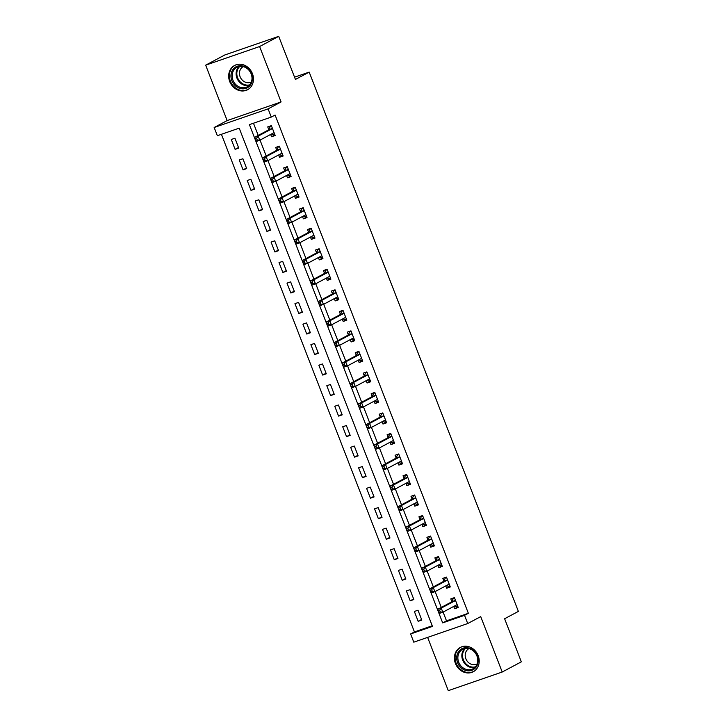 <?xml version="1.0" encoding="UTF-8"?>
<svg xmlns="http://www.w3.org/2000/svg" width="727" height="727" viewBox="0 0 727 727"><rect width="100%" height="100%" fill="white"/><g stroke="black" fill="none" stroke-linecap="round" stroke-linejoin="round"><path stroke-width="1.09" d="M229.705 81.533A13.768 11.995 -118 0 0 247.543 89.748A13.768 11.995 -118 0 0 252.442 73.672A13.768 11.995 -118 0 0 234.603 65.457A13.768 11.995 -118 0 0 229.705 81.533M455.438 663.506A13.768 11.995 -118 0 0 473.286 671.73A13.768 11.995 -118 0 0 478.175 655.654A13.768 11.995 -118 0 0 460.336 647.43A13.768 11.995 -118 0 0 455.438 663.506M217.346 135.704L214.165 127.498L268.09 108.868L271.28 117.074L249.416 124.626L442.67 622.885L464.535 615.333L467.725 623.539L413.79 642.168L410.61 633.962L432.474 626.41L239.21 128.152L217.346 135.704M227.16 120.573L281.095 101.944L259.603 46.537L278.714 36.35L224.788 54.979L205.668 65.166L227.16 120.573L214.165 127.498M427.621 637.388L448.286 690.65L502.212 672.021L480.72 616.614L467.725 623.539M221.417 134.304L414.435 631.927L410.61 633.962M259.603 46.537L205.668 65.166M278.714 36.35L295.435 79.443L309.193 72.109L518.378 611.407L504.611 618.741L521.332 661.834L502.212 672.021M414.435 631.927L432.229 625.774M421.814 620.067L417.998 610.217L414.354 611.471L418.17 621.321L421.814 620.067M413.854 599.539L410.037 589.697L406.393 590.951L410.21 600.802L413.854 599.539M405.893 579.019L402.076 569.168L398.432 570.431L402.249 580.282L405.893 579.019M397.933 558.5L394.116 548.649L390.472 549.912L394.288 559.763L397.933 558.5M389.972 537.98L386.155 528.129L382.511 529.392L386.328 539.234L389.972 537.98M382.02 517.46L378.194 507.61L374.55 508.864L378.376 518.714L382.02 517.46M374.06 496.941L370.234 487.09L366.59 488.344L370.416 498.195L374.06 496.941M366.099 476.412L362.273 466.561L358.629 467.824L362.455 477.675L366.099 476.412M358.138 455.893L354.313 446.042L350.668 447.305L354.494 457.156L358.138 455.893M350.178 435.373L346.361 425.522L342.717 426.785L346.534 436.636L350.178 435.373M342.217 414.853L338.4 405.003L334.756 406.257L338.573 416.108L342.217 414.853M334.256 394.334L330.44 384.483L326.796 385.737L330.612 395.588L334.256 394.334M326.296 373.814L322.479 363.963L318.835 365.218L322.652 375.068L326.296 373.814M318.335 353.286L314.518 343.435L310.874 344.698L314.691 354.549L318.335 353.286M310.384 332.766L306.558 322.915L302.914 324.178L306.739 334.029L310.384 332.766M302.423 312.247L298.597 302.396L294.953 303.659L298.779 313.501L302.423 312.247M294.462 291.727L290.636 281.876L286.992 283.13L290.818 292.981L294.462 291.727M286.502 271.207L282.676 261.356L279.032 262.611L282.858 272.461L286.502 271.207M278.541 250.679L274.724 240.837L271.08 242.091L274.897 251.942L278.541 250.679M270.58 230.159L266.764 220.308L263.119 221.571L266.936 231.422L270.58 230.159M262.62 209.64L258.803 199.789L255.159 201.052L258.976 210.903L262.62 209.64M254.659 189.12L250.842 179.269L247.198 180.523L251.015 190.374L254.659 189.12M246.698 168.6L242.882 158.75L239.238 160.004L243.054 169.854L246.698 168.6M238.747 148.081L234.921 138.23L231.277 139.484L235.103 149.335L238.747 148.081M443.097 612.089L446.496 620.849L468.361 613.297L275.097 115.039L271.28 117.074M253.478 123.226L258.212 135.431M260.03 140.093L266.173 155.951M267.99 160.622L274.134 176.47M275.942 181.141L282.094 196.99M283.903 201.661L290.055 217.509M291.863 222.18L298.015 238.029M299.824 242.7L305.976 258.558M307.785 263.219L313.937 279.077M315.745 283.748L321.888 299.597M323.706 304.268L329.849 320.116M331.666 324.787L337.81 340.636M339.627 345.307L345.77 361.155M347.579 365.826L353.731 381.684M355.539 386.355L361.692 402.204M363.5 406.875L369.652 422.723M371.461 427.394L377.613 443.243M379.421 447.914L385.574 463.762M387.382 468.433L393.525 484.291M395.343 488.953L401.486 504.811M403.303 509.482L409.446 525.33M411.264 530.001L417.407 545.85M419.215 550.521L425.368 566.369M427.176 571.04L433.328 586.889M435.137 591.56L441.289 607.418M453.712 606.427L454.611 608.735L458.255 607.481L454.43 597.63L450.785 598.884L451.821 601.556M445.751 585.907L446.651 588.216L450.295 586.953L446.469 577.102L442.825 578.365L443.861 581.037M437.799 565.388L438.69 567.696L442.334 566.433L438.517 556.582L434.873 557.845L435.909 560.517M429.839 544.868L430.729 547.167L434.373 545.913L430.557 536.063L426.913 537.326L427.949 539.988M421.878 524.34L422.769 526.648L426.413 525.394L422.596 515.543L418.952 516.797L419.988 519.469M413.917 503.82L414.808 506.128L418.452 504.874L414.635 495.023L410.991 496.277L412.027 498.949M405.957 483.301L406.847 485.609L410.491 484.346L406.675 474.504L403.031 475.758L404.067 478.43M397.996 462.781L398.896 465.089L402.54 463.826L398.714 453.975L395.07 455.238L396.106 457.91M390.035 442.261L390.935 444.57L394.579 443.306L390.753 433.456L387.109 434.719L388.145 437.39M382.075 421.742L382.975 424.041L386.619 422.787L382.793 412.936L379.149 414.199L380.185 416.862M374.114 401.213L375.014 403.521L378.658 402.267L374.832 392.416L371.188 393.67L372.224 396.342M366.163 380.694L367.053 383.002L370.697 381.748L366.881 371.897L363.236 373.151L364.272 375.823M358.202 360.174L359.093 362.482L362.737 361.219L358.92 351.368L355.276 352.631L356.312 355.303M350.241 339.654L351.132 341.963L354.776 340.699L350.959 330.849L347.315 332.112L348.351 334.783M342.281 319.135L343.171 321.443L346.815 320.18L342.999 310.329L339.355 311.592L340.39 314.255M334.32 298.606L335.211 300.914L338.855 299.66L335.038 289.809L331.394 291.064L332.43 293.735M326.359 278.087L327.259 280.395L330.903 279.141L327.077 269.29L323.433 270.544L324.469 273.216M318.399 257.567L319.298 259.875L322.942 258.612L319.117 248.77L315.473 250.024L316.509 252.696M310.438 237.047L311.338 239.356L314.982 238.092L311.156 228.242L307.512 229.505L308.548 232.177M302.477 216.528L303.377 218.836L307.021 217.573L303.195 207.722L299.551 208.985L300.587 211.657M294.526 196.008L295.416 198.307L299.061 197.053L295.244 187.202L291.6 188.466L292.636 191.128M286.565 175.48L287.456 177.788L291.1 176.534L287.283 166.683L283.639 167.937L284.675 170.609M278.605 154.96L279.495 157.268L283.139 156.014L279.322 146.163L275.678 147.417L276.714 150.089M270.644 134.44L271.534 136.749L275.179 135.486L271.362 125.644L267.718 126.898L268.754 129.57M309.193 72.109L294.553 77.171M281.095 101.944L268.09 108.868M468.361 613.297L464.535 615.333M446.496 620.849L442.67 622.885M458.037 606.909L454.611 608.735M421.596 619.495L418.17 621.321M238.52 147.508L235.103 149.335M246.48 168.028L243.054 169.854M254.441 188.557L251.015 190.374M262.402 209.076L258.976 210.903M270.362 229.596L266.936 231.422M278.323 250.115L274.897 251.942M286.284 270.635L282.858 272.461M294.244 291.163L290.818 292.981M302.205 311.683L298.779 313.501M310.156 332.203L306.739 334.029M318.117 352.722L314.691 354.549M326.078 373.242L322.652 375.068M334.038 393.761L330.612 395.588M341.999 414.29L338.573 416.108M349.96 434.81L346.534 436.636M357.92 455.329L354.494 457.156M365.881 475.849L362.455 477.675M373.842 496.368L370.416 498.195M381.793 516.897L378.376 518.714M389.754 537.417L386.328 539.234M397.714 557.936L394.288 559.763M405.675 578.456L402.249 580.282M413.636 598.975L410.21 600.802M450.077 586.389L446.651 588.216M442.116 565.87L438.69 567.696M434.155 545.35L430.729 547.167M426.195 524.83L422.769 526.648M418.234 504.302L414.808 506.128M410.273 483.782L406.847 485.609M402.313 463.263L398.896 465.089M394.361 442.743L390.935 444.57M386.4 422.223L382.975 424.041M378.44 401.695L375.014 403.521M370.479 381.175L367.053 383.002M362.519 360.656L359.093 362.482M354.558 340.136L351.132 341.963M346.597 319.616L343.171 321.443M338.637 299.097L335.211 300.914M330.676 278.568L327.259 280.395M322.724 258.049L319.298 259.875M314.764 237.529L311.338 239.356M306.803 217.01L303.377 218.836M298.842 196.49L295.416 198.307M290.882 175.97L287.456 177.788M282.921 155.442L279.495 157.268M274.96 134.922L271.534 136.749M454.139 606.2L456.429 606.772L457.801 606.3M454.529 597.885L453.248 598.566L454.611 598.094M439.635 610.253L438.181 610.762L438.817 612.398L440.271 611.898L439.635 610.253L441.244 608.117L442.843 612.225L439.199 613.479L437.599 609.38L441.244 608.117L455.166 600.702A1.763 0.854 70.9 0 0 455.402 600.429L455.465 600.293M457.219 604.809L457.092 604.773A1.763 0.854 70.9 0 0 456.82 604.782A1.763 0.854 70.9 0 0 456.756 604.809L442.843 612.225L440.271 611.898M438.181 610.762L437.599 609.38L451.522 601.965A1.763 0.854 70.9 0 0 451.758 601.692L453.248 598.566M438.817 612.398L439.199 613.479M446.178 585.68L448.468 586.253L449.84 585.78M446.569 577.356L445.287 578.047L446.651 577.574M431.674 589.733L430.22 590.242L430.857 591.878L432.32 591.378L431.674 589.733L433.292 587.598L434.882 591.705L431.238 592.959L429.648 588.852L433.292 587.598L447.205 580.182A1.763 0.854 70.9 0 0 447.441 579.91L447.505 579.773M449.259 584.281L449.132 584.254A1.763 0.854 70.9 0 0 448.859 584.263A1.763 0.854 70.9 0 0 448.795 584.29L434.882 591.705L432.32 591.378M430.22 590.242L429.648 588.852L443.561 581.436A1.763 0.854 70.9 0 0 443.797 581.173L445.287 578.047M430.857 591.878L431.238 592.959M438.217 565.161L440.517 565.733L441.88 565.261M438.608 556.837L437.327 557.527L438.699 557.055M423.723 569.214L422.26 569.714L422.896 571.358L424.359 570.859L423.723 569.214L425.331 567.078L426.922 571.177L423.278 572.44L421.687 568.332L425.331 567.078L439.244 559.663A1.763 0.854 70.9 0 0 439.481 559.39L439.553 559.254M441.298 563.761L441.171 563.734A1.763 0.854 70.9 0 0 440.898 563.743A1.763 0.854 70.9 0 0 440.835 563.761L426.922 571.177L424.359 570.859M422.26 569.714L421.687 568.332L435.6 560.917A1.763 0.854 70.9 0 0 435.837 560.653L437.327 557.527M422.896 571.358L423.278 572.44M430.257 544.641L432.556 545.214L433.919 544.741M430.657 536.317L429.366 536.999L430.738 536.526M415.762 548.694L414.299 549.194L414.935 550.839L416.398 550.339L415.762 548.694L417.371 546.559L418.961 550.657L415.317 551.92L413.727 547.813L417.371 546.559L431.284 539.143A1.763 0.854 70.9 0 0 431.529 538.871L431.593 538.734M433.337 543.242L433.21 543.214A1.763 0.854 70.9 0 0 432.938 543.214A1.763 0.854 70.9 0 0 432.874 543.242L418.961 550.657L416.398 550.339M414.299 549.194L413.727 547.813L427.64 540.397A1.763 0.854 70.9 0 0 427.885 540.125L429.366 536.999M414.935 550.839L415.317 551.92M422.296 524.122L424.595 524.685L425.958 524.222M422.696 515.797L421.406 516.479L422.778 516.006M407.802 528.175L406.338 528.674L406.975 530.319L408.438 529.81L407.802 528.175L409.41 526.03L411 530.137L407.356 531.392L405.766 527.293L409.41 526.03L423.323 518.615A1.763 0.854 70.9 0 0 423.568 518.351L423.632 518.215M425.377 522.722L425.25 522.686A1.763 0.854 70.9 0 0 424.977 522.695A1.763 0.854 70.9 0 0 424.922 522.722L411 530.137L408.438 529.81M406.338 528.674L405.766 527.293L419.679 519.878A1.763 0.854 70.9 0 0 419.924 519.605L421.406 516.479M406.975 530.319L407.356 531.392M468.615 647.957A11.914 10.378 62 0 1 478.093 661.852A11.914 10.378 62 0 1 466.225 670.558A11.914 10.378 62 0 1 456.756 656.663A11.914 10.378 62 0 1 468.615 647.957M466.698 669.512A11.032 9.605 -118 0 0 472.986 668.785A11.032 9.605 -118 0 0 477.512 657.935A11.032 9.605 -118 0 0 468.915 648.593A11.032 9.605 -118 0 0 462.617 649.32A11.032 9.605 -118 0 0 458.101 660.171A11.032 9.605 -118 0 0 466.698 669.512M477.112 663.933L477.112 663.933A8.688 7.57 62 0 1 472.15 664.505A8.688 7.57 62 0 1 465.38 657.153A8.688 7.57 62 0 1 468.942 648.602A8.688 7.57 62 0 1 468.951 648.602M461.872 646.766A13.677 11.914 -118 0 0 460.991 647.184A13.677 11.914 -118 0 0 455.384 660.643A13.677 11.914 -118 0 0 466.043 672.23A13.677 11.914 -118 0 0 473.85 671.33A13.677 11.914 -118 0 0 474.695 670.83M231.849 80.679A11.914 10.378 62 0 1 237.384 66.193A11.914 10.378 62 0 1 251.524 73.881A11.914 10.378 62 0 1 245.98 88.358A11.914 10.378 62 0 1 231.849 80.679M251.178 73.927A11.032 9.605 -118 0 0 236.884 67.338A11.032 9.605 -118 0 0 232.958 80.215A11.032 9.605 -118 0 0 247.253 86.804A11.032 9.605 -118 0 0 251.178 73.927M251.378 81.951A8.688 7.57 62 0 1 251.369 81.951A8.688 7.57 62 0 1 240.119 76.771A8.688 7.57 62 0 1 243.209 66.63A8.688 7.57 62 0 1 243.209 66.62M236.139 64.785A13.677 11.914 -118 0 0 235.257 65.203A13.677 11.914 -118 0 0 230.386 81.179A13.677 11.914 -118 0 0 248.116 89.348A13.677 11.914 -118 0 0 248.961 88.848M414.335 503.602L416.635 504.165L417.998 503.693M414.735 495.278L413.454 495.959L414.817 495.487M399.841 507.646L398.387 508.155L399.023 509.8L400.477 509.291L399.841 507.646L401.449 505.51L403.04 509.618L399.396 510.872L397.805 506.774L401.449 505.51L415.362 498.095A1.763 0.854 70.9 0 0 415.608 497.822L415.671 497.695M417.416 502.203L417.289 502.166A1.763 0.854 70.9 0 0 417.016 502.175A1.763 0.854 70.9 0 0 416.962 502.203L403.04 509.618L400.477 509.291M398.387 508.155L397.805 506.774L411.718 499.358A1.763 0.854 70.9 0 0 411.964 499.086L413.454 495.959M399.023 509.8L399.396 510.872M406.375 483.073L408.674 483.646L410.037 483.173M406.775 474.758L405.493 475.44L406.856 474.967M391.88 487.126L390.426 487.635L391.062 489.271L392.516 488.771L391.88 487.126L393.489 484.991L395.079 489.098L391.435 490.352L389.845 486.254L393.489 484.991L407.411 477.575A1.763 0.854 70.9 0 0 407.647 477.303L407.711 477.166M409.455 481.683L409.328 481.647A1.763 0.854 70.9 0 0 409.056 481.656A1.763 0.854 70.9 0 0 409.001 481.683L395.079 489.098L392.516 488.771M390.426 487.635L389.845 486.254L403.767 478.839A1.763 0.854 70.9 0 0 404.003 478.566L405.493 475.44M391.062 489.271L391.435 490.352M398.414 462.554L400.713 463.126L402.076 462.654M398.814 454.23L397.533 454.92L398.896 454.448M383.92 466.607L382.466 467.116L383.102 468.751L384.556 468.252L383.92 466.607L385.528 464.471L387.118 468.57L383.474 469.833L381.884 465.725L385.528 464.471L399.45 457.056A1.763 0.854 70.9 0 0 399.686 456.783L399.75 456.647M401.504 461.154L401.368 461.127A1.763 0.854 70.9 0 0 401.104 461.136A1.763 0.854 70.9 0 0 401.04 461.163L387.118 468.57L384.556 468.252M382.466 467.116L381.884 465.725L395.806 458.31A1.763 0.854 70.9 0 0 396.042 458.046L397.533 454.92M383.102 468.751L383.474 469.833M390.454 442.034L392.753 442.607L394.125 442.134M390.853 433.71L389.572 434.392L390.935 433.928M375.959 446.087L374.505 446.587L375.141 448.232L376.595 447.732L375.959 446.087L377.567 443.952L379.167 448.05L375.523 449.313L373.923 445.206L377.567 443.952L391.489 436.536A1.763 0.854 70.9 0 0 391.726 436.264L391.789 436.127M393.543 440.635L393.407 440.607A1.763 0.854 70.9 0 0 393.143 440.607A1.763 0.854 70.9 0 0 393.08 440.635L379.167 448.05L376.595 447.732M374.505 446.587L373.923 445.206L387.845 437.79A1.763 0.854 70.9 0 0 388.082 437.518L389.572 434.392M375.141 448.232L375.523 449.313M382.502 421.515L384.792 422.087L386.164 421.615M382.893 413.19L381.611 413.872L382.975 413.399M367.998 425.568L366.544 426.067L367.18 427.712L368.634 427.203L367.998 425.568L369.607 423.423L371.206 427.531L367.562 428.794L365.963 424.686L369.607 423.423L383.529 416.017A1.763 0.854 70.9 0 0 383.765 415.744L383.829 415.608M385.583 420.115L385.455 420.088A1.763 0.854 70.9 0 0 385.183 420.088A1.763 0.854 70.9 0 0 385.119 420.115L371.206 427.531L368.634 427.203M366.544 426.067L365.963 424.686L379.885 417.271A1.763 0.854 70.9 0 0 380.121 416.998L381.611 413.872M367.18 427.712L367.562 428.794M374.541 400.995L376.831 401.558L378.204 401.086M374.932 392.671L373.651 393.352L375.014 392.88M360.038 405.048L358.584 405.548L359.22 407.193L360.683 406.684L360.038 405.048L361.655 402.903L363.246 407.011L359.601 408.265L358.011 404.167L361.655 402.903L375.568 395.488A1.763 0.854 70.9 0 0 375.804 395.224L375.868 395.088M377.622 399.596L377.495 399.559A1.763 0.854 70.9 0 0 377.222 399.568A1.763 0.854 70.9 0 0 377.159 399.596L363.246 407.011L360.683 406.684M358.584 405.548L358.011 404.167L371.924 396.751A1.763 0.854 70.9 0 0 372.16 396.479L373.651 393.352M359.22 407.193L359.601 408.265M366.581 380.475L368.88 381.039L370.243 380.566M366.971 372.151L365.69 372.833L367.062 372.36M352.086 384.519L350.623 385.028L351.259 386.664L352.722 386.164L352.086 384.519L353.695 382.384L355.285 386.491L351.641 387.745L350.05 383.647L353.695 382.384L367.608 374.968A1.763 0.854 70.9 0 0 367.844 374.696L367.917 374.569M369.661 379.076L369.534 379.04A1.763 0.854 70.9 0 0 369.261 379.049A1.763 0.854 70.9 0 0 369.198 379.076L355.285 386.491L352.722 386.164M350.623 385.028L350.05 383.647L363.963 376.232A1.763 0.854 70.9 0 0 364.2 375.959L365.69 372.833M351.259 386.664L351.641 387.745M358.62 359.947L360.919 360.519L362.282 360.047M359.02 351.632L357.729 352.313L359.102 351.841M344.125 364L342.662 364.509L343.298 366.144L344.762 365.645L344.125 364L345.734 361.864L347.324 365.972L343.68 367.226L342.09 363.118L345.734 361.864L359.647 354.449A1.763 0.854 70.9 0 0 359.892 354.176L359.956 354.04M361.701 358.556L361.573 358.52A1.763 0.854 70.9 0 0 361.301 358.529A1.763 0.854 70.9 0 0 361.237 358.556L347.324 365.972L344.762 365.645M342.662 364.509L342.09 363.118L356.003 355.712A1.763 0.854 70.9 0 0 356.248 355.439L357.729 352.313M343.298 366.144L343.68 367.226M350.659 339.427L352.958 340L354.322 339.527M351.059 331.103L349.769 331.794L351.141 331.321M336.165 343.48L334.702 343.98L335.338 345.625L336.801 345.125L336.165 343.48L337.773 341.345L339.364 345.443L335.72 346.706L334.129 342.599L337.773 341.345L351.686 333.929A1.763 0.854 70.9 0 0 351.932 333.657L351.995 333.52M353.74 338.028L353.613 338A1.763 0.854 70.9 0 0 353.34 338.01A1.763 0.854 70.9 0 0 353.286 338.028L339.364 345.443L336.801 345.125M334.702 343.98L334.129 342.599L348.042 335.183A1.763 0.854 70.9 0 0 348.288 334.92L349.769 331.794M335.338 345.625L335.72 346.706M342.699 318.908L344.998 319.48L346.361 319.008M343.099 310.583L341.817 311.265L343.18 310.802M328.204 322.961L326.741 323.46L327.386 325.105L328.84 324.605L328.204 322.961L329.813 320.825L331.403 324.924L327.759 326.187L326.169 322.079L329.813 320.825L343.726 313.41A1.763 0.854 70.9 0 0 343.971 313.137L344.035 313.001M345.779 317.508L345.652 317.481A1.763 0.854 70.9 0 0 345.38 317.481A1.763 0.854 70.9 0 0 345.325 317.508L331.403 324.924L328.84 324.605M326.741 323.46L326.169 322.079L340.082 314.664A1.763 0.854 70.9 0 0 340.327 314.391L341.817 311.265M327.386 325.105L327.759 326.187M334.738 298.388L337.037 298.961L338.4 298.488M335.138 290.064L333.857 290.745L335.22 290.273M320.243 302.441L318.789 302.941L319.426 304.586L320.88 304.077L320.243 302.441L321.852 300.296L323.442 304.404L319.798 305.667L318.208 301.56L321.852 300.296L335.774 292.881A1.763 0.854 70.9 0 0 336.01 292.618L336.074 292.481M337.819 296.989L337.692 296.952A1.763 0.854 70.9 0 0 337.419 296.961A1.763 0.854 70.9 0 0 337.364 296.989L323.442 304.404L320.88 304.077M318.789 302.941L318.208 301.56L332.13 294.144A1.763 0.854 70.9 0 0 332.366 293.872L333.857 290.745M319.426 304.586L319.798 305.667M326.777 277.868L329.077 278.432L330.44 277.959M327.177 269.544L325.896 270.226L327.259 269.753M312.283 281.922L310.829 282.421L311.465 284.066L312.919 283.557L312.283 281.922L313.891 279.777L315.482 283.884L311.838 285.138L310.247 281.04L313.891 279.777L327.813 272.361A1.763 0.854 70.9 0 0 328.05 272.098L328.113 271.962M329.867 276.469L329.731 276.433A1.763 0.854 70.9 0 0 329.467 276.442A1.763 0.854 70.9 0 0 329.404 276.469L315.482 283.884L312.919 283.557M310.829 282.421L310.247 281.04L324.169 273.625A1.763 0.854 70.9 0 0 324.406 273.352L325.896 270.226M311.465 284.066L311.838 285.138M318.817 257.34L321.116 257.912L322.488 257.44M319.217 249.025L317.935 249.706L319.298 249.234M304.322 261.393L302.868 261.902L303.504 263.537L304.958 263.038L304.322 261.393L305.931 259.257L307.53 263.365L303.886 264.619L302.287 260.52L305.931 259.257L319.853 251.842A1.763 0.854 70.9 0 0 320.089 251.569L320.153 251.433M321.907 255.949L321.77 255.913A1.763 0.854 70.9 0 0 321.507 255.922A1.763 0.854 70.9 0 0 321.443 255.949L307.53 263.365L304.958 263.038M302.868 261.902L302.287 260.52L316.209 253.105A1.763 0.854 70.9 0 0 316.445 252.832L317.935 249.706M303.504 263.537L303.886 264.619M310.865 236.82L313.155 237.393L314.527 236.92M311.256 228.496L309.975 229.187L311.338 228.714M296.362 240.873L294.908 241.382L295.544 243.018L296.998 242.518L296.362 240.873L297.97 238.738L299.569 242.836L295.925 244.099L294.326 239.992L297.97 238.738L311.892 231.322A1.763 0.854 70.9 0 0 312.128 231.05L312.192 230.913M313.946 235.421L313.819 235.394A1.763 0.854 70.9 0 0 313.546 235.403A1.763 0.854 70.9 0 0 313.482 235.43L299.569 242.836L296.998 242.518M294.908 241.382L294.326 239.992L308.248 232.576A1.763 0.854 70.9 0 0 308.484 232.313L309.975 229.187M295.544 243.018L295.925 244.099M302.905 216.301L305.195 216.873L306.567 216.401M303.295 207.977L302.014 208.667L303.377 208.195M288.401 220.354L286.947 220.854L287.583 222.498L289.046 221.999L288.401 220.354L290.018 218.218L291.609 222.317L287.965 223.58L286.374 219.472L290.018 218.218L303.931 210.803A1.763 0.854 70.9 0 0 304.168 210.53L304.231 210.394M305.985 214.901L305.858 214.874A1.763 0.854 70.9 0 0 305.585 214.883A1.763 0.854 70.9 0 0 305.522 214.901L291.609 222.317L289.046 221.999M286.947 220.854L286.374 219.472L300.287 212.057A1.763 0.854 70.9 0 0 300.524 211.784L302.014 208.667M287.583 222.498L287.965 223.58M294.944 195.781L297.243 196.354L298.606 195.881M295.335 187.457L294.053 188.139L295.416 187.666M280.449 199.834L278.986 200.334L279.622 201.979L281.085 201.47L280.449 199.834L282.058 197.689L283.648 201.797L280.004 203.06L278.414 198.953L282.058 197.689L295.971 190.283A1.763 0.854 70.9 0 0 296.207 190.011L296.28 189.874M298.025 194.382L297.897 194.354A1.763 0.854 70.9 0 0 297.625 194.354A1.763 0.854 70.9 0 0 297.561 194.382L283.648 201.797L281.085 201.47M278.986 200.334L278.414 198.953L292.327 191.537A1.763 0.854 70.9 0 0 292.563 191.265L294.053 188.139M279.622 201.979L280.004 203.06M286.983 175.262L289.282 175.825L290.646 175.361M287.383 166.937L286.093 167.619L287.465 167.146M272.489 179.315L271.026 179.814L271.662 181.459L273.125 180.95L272.489 179.315L274.097 177.17L275.687 181.277L272.043 182.532L270.453 178.433L274.097 177.17L288.01 169.755A1.763 0.854 70.9 0 0 288.255 169.491L288.319 169.355M290.064 173.862L289.937 173.826A1.763 0.854 70.9 0 0 289.664 173.835A1.763 0.854 70.9 0 0 289.6 173.862L275.687 181.277L273.125 180.95M271.026 179.814L270.453 178.433L284.366 171.018A1.763 0.854 70.9 0 0 284.611 170.745L286.093 167.619M271.662 181.459L272.043 182.532M279.023 154.742L281.322 155.305L282.685 154.833M279.422 146.418L278.132 147.099L279.504 146.627M264.528 158.786L263.065 159.295L263.701 160.94L265.164 160.431L264.528 158.786L266.137 156.65L267.727 160.758L264.083 162.012L262.492 157.913L266.137 156.65L280.049 149.235A1.763 0.854 70.9 0 0 280.295 148.962L280.358 148.835M282.103 153.342L281.976 153.306A1.763 0.854 70.9 0 0 281.703 153.315A1.763 0.854 70.9 0 0 281.649 153.342L267.727 160.758L265.164 160.431M263.065 159.295L262.492 157.913L276.405 150.498A1.763 0.854 70.9 0 0 276.651 150.225L278.132 147.099M263.701 160.94L264.083 162.012M271.062 134.213L273.361 134.786L274.724 134.313M271.462 125.898L270.18 126.58L271.544 126.107M256.567 138.266L255.104 138.775L255.75 140.411L257.204 139.911L256.567 138.266L258.176 136.131L259.766 140.238L256.122 141.492L254.532 137.385L258.176 136.131L272.089 128.715A1.763 0.854 70.9 0 0 272.334 128.443L272.398 128.306M274.143 132.823L274.015 132.787A1.763 0.854 70.9 0 0 273.743 132.796A1.763 0.854 70.9 0 0 273.688 132.823L259.766 140.238L257.204 139.911M255.104 138.775L254.532 137.385L268.445 129.979A1.763 0.854 70.9 0 0 268.69 129.706L270.18 126.58M255.75 140.411L256.122 141.492M457.092 604.773L456.32 605.037M455.166 600.702L451.522 601.965M455.402 600.429L451.758 601.692M449.132 584.254L448.368 584.517M447.205 580.182L443.561 581.436M447.441 579.91L443.797 581.173M441.171 563.734L440.408 563.998M439.244 559.663L435.6 560.917M439.481 559.39L435.837 560.653M433.21 543.214L432.447 543.478M431.284 539.143L427.64 540.397M431.529 538.871L427.885 540.125M425.25 522.686L424.486 522.949M423.323 518.615L419.679 519.878M423.568 518.351L419.924 519.605M474.84 667.459A11.032 9.605 62 0 1 470.678 667.386A11.032 9.605 62 0 1 462.408 659.298A11.032 9.605 62 0 1 464.753 648.529M465.607 648.384A10.669 9.297 -118 0 0 463.035 658.844A10.669 9.297 -118 0 0 471.096 666.85A10.669 9.297 -118 0 0 475.431 666.832M249.097 85.477A11.032 9.605 62 0 1 236.938 78.098A11.032 9.605 62 0 1 239.019 66.548M239.865 66.402A10.669 9.297 -118 0 0 237.62 77.789A10.669 9.297 -118 0 0 249.697 84.85M417.289 502.166L416.526 502.43M415.362 498.095L411.718 499.358M415.608 497.822L411.964 499.086M409.328 481.647L408.565 481.91M407.411 477.575L403.767 478.839M407.647 477.303L404.003 478.566M401.368 461.127L400.604 461.391M399.45 457.056L395.806 458.31M399.686 456.783L396.042 458.046M393.407 440.607L392.644 440.871M391.489 436.536L387.845 437.79M391.726 436.264L388.082 437.518M385.455 420.088L384.683 420.351M383.529 416.017L379.885 417.271M383.765 415.744L380.121 416.998M377.495 399.559L376.731 399.823M375.568 395.488L371.924 396.751M375.804 395.224L372.16 396.479M369.534 379.04L368.771 379.303M367.608 374.968L363.963 376.232M367.844 374.696L364.2 375.959M361.573 358.52L360.81 358.784M359.647 354.449L356.003 355.712M359.892 354.176L356.248 355.439M353.613 338L352.849 338.264M351.686 333.929L348.042 335.183M351.932 333.657L348.288 334.92M345.652 317.481L344.889 317.744M343.726 313.41L340.082 314.664M343.971 313.137L340.327 314.391M337.692 296.952L336.928 297.225M335.774 292.881L332.13 294.144M336.01 292.618L332.366 293.872M329.731 276.433L328.967 276.696M327.813 272.361L324.169 273.625M328.05 272.098L324.406 273.352M321.77 255.913L321.007 256.177M319.853 251.842L316.209 253.105M320.089 251.569L316.445 252.832M313.819 235.394L313.046 235.657M311.892 231.322L308.248 232.576M312.128 231.05L308.484 232.313M305.858 214.874L305.095 215.137M303.931 210.803L300.287 212.057M304.168 210.53L300.524 211.784M297.897 194.354L297.134 194.618M295.971 190.283L292.327 191.537M296.207 190.011L292.563 191.265M289.937 173.826L289.173 174.089M288.01 169.755L284.366 171.018M288.255 169.491L284.611 170.745M281.976 153.306L281.213 153.57M280.049 149.235L276.405 150.498M280.295 148.962L276.651 150.225M274.015 132.787L273.252 133.05M272.089 128.715L268.445 129.979M272.334 128.443L268.69 129.706M460.991 647.184L461.572 646.876M473.85 671.33L474.44 671.021M248.116 89.348L248.698 89.039M235.257 65.203L235.839 64.894"/></g></svg>

